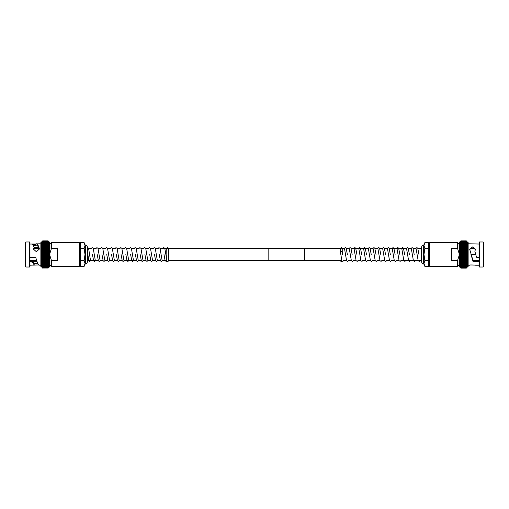 <?xml version="1.0" encoding="UTF-8"?>
<svg xmlns="http://www.w3.org/2000/svg" width="509" height="509" viewBox="0 0 509 509"><rect width="100%" height="100%" fill="white"/><g stroke="black" fill="none" stroke-linecap="round" stroke-linejoin="round"><path stroke-width="0.76" d="M42.298 242.017L42.673 240.884L42.292 241.291L48.12 240.954L48.501 241.75M42.673 252.07L48.12 252.089L42.673 252.089L42.292 251.694L42.292 252.61L42.673 252.089L42.292 251.694L48.501 251.694L48.12 252.07L48.501 252.61L48.501 241.559L48.12 241.571L48.495 242.017M42.304 242.341L42.673 241.915L42.292 242.532M42.673 261.461L42.292 260.856L42.292 261.651L48.501 261.651L48.501 260.856L48.12 262.262L42.292 262.428L42.673 262.275L42.292 261.664L42.673 261.461L42.292 261.651L42.292 265.106L42.673 265.113L42.292 264.515L42.292 265.641L42.673 265.698L42.292 265.106L42.292 266.538L42.673 266.684L42.292 265.641L42.292 266.907L42.673 267.091L42.292 266.551L42.292 267.74L42.673 268.116L42.292 266.907L41.42 267.028L41.42 241.972L42.673 241.571L48.12 241.578L48.489 242.341M42.311 242.736L42.292 244.485L42.673 243.9L48.12 243.9L48.501 244.485L48.12 243.9M42.292 243.97L42.673 243.315L48.12 243.302L48.501 243.894L48.501 242.882L48.12 242.78L48.463 243.187M48.501 245.198L48.419 244.874M48.501 247.387L48.501 246.572L48.12 246.725L48.501 247.336L48.12 247.539L48.355 246.999M42.292 245.834L42.673 245.942L42.292 245.834L42.292 248.99L42.673 248.411L42.292 248.163L48.501 248.163L48.12 248.392L48.501 248.99L48.33 247.794M48.279 249.474L48.304 248.615M34.173 263.668L37.87 263.573M29.961 260.977L32.417 260.977L34.173 263.617L34.173 265.017L29.961 265.24M33.397 245.472L35.865 245.472L35.878 244.842L33.047 244.842M32.671 244.307L35.878 244.034L31.959 244.034L32.506 244.129L34.173 247.361L33.371 249.022L36.343 251.732L39.346 249.066L39.244 248.347L39.244 249.168C38.181 246.171 37.112 244.88 36.05 245.3L35.865 245.472M36.483 245.192L36.05 245.3L35.878 244.034M34.173 247.361L34.173 248.316L33.518 249.162M25.832 241.972L25.45 242.354L25.45 266.646L25.832 267.028L29.579 267.028L29.579 241.972L25.832 241.972L25.832 267.028M29.579 241.972L29.961 242.354L29.961 266.646L29.579 267.028M39.244 248.347C38.162 244.829 37.081 243.353 35.999 243.913L40.86 243.76L40.86 266.462L40.86 265.24L39.244 265.195C38.162 264.635 37.081 262.32 35.999 258.241L35.878 257.662L29.961 257.662M29.961 244.034L31.959 244.034M40.86 243.76L40.86 254.5M42.292 241.972L42.292 243.359L42.673 242.322L42.292 242.876L48.501 242.882M42.292 243.366L42.673 243.302L42.292 243.366L42.292 245.822L42.673 244.536L48.12 244.536M48.501 245.141L48.12 245.211L48.501 245.822L48.501 245.141L42.292 245.141L42.292 248.144L42.673 247.559L48.12 247.559M42.292 249.035L42.292 249.868L42.673 249.295L42.292 249.009L42.292 250.759L42.673 250.205L42.292 249.881L48.12 250.205L48.501 250.759L48.501 249.881L48.12 250.193L48.501 249.868M42.292 250.759L48.501 250.778L48.12 251.122L42.673 251.141L42.292 250.778L42.292 251.675L42.673 251.141L42.292 250.778L42.292 253.546L42.673 253.056L48.12 253.056L48.501 253.546L48.501 257.306L48.12 256.93L48.501 257.306L48.501 258.222L48.12 257.878L48.501 258.222L48.501 259.119L48.12 258.807L48.501 260.837L48.12 260.608L48.501 260.856M48.501 251.675L48.501 250.778L48.12 251.122L48.501 251.675L48.12 254.004L48.501 256.377L48.12 256.93L42.673 256.93L42.292 256.39L42.292 257.306L42.673 256.93L48.12 256.911M49.933 242.538L49.933 266.462L49.373 267.028L49.373 241.972L49.933 242.538M57.447 248.729L57.447 260.271L51.364 260.271L51.364 266.341L79.379 266.341L79.379 242.659L51.364 242.659L51.364 248.729L57.447 248.729M51.364 260.271L49.933 255.715M48.501 259.132L48.12 259.705L42.292 260.01L42.673 259.724L42.292 259.132L42.489 260.385M42.292 260.01L42.463 261.206M42.292 261.613L42.438 262.001M42.292 263.802L42.673 263.789L42.292 263.178L42.374 264.126M42.292 265.094L48.501 265.094L48.501 264.515L48.12 265.685L42.323 265.813M48.476 266.264L48.12 268.116L48.501 267.619L48.12 268.046L48.501 267.709L42.673 268.046L48.12 268.046M48.489 266.659L48.12 267.906L42.673 267.906L48.12 267.906M42.673 265.685L48.501 265.634L48.12 266.213L48.501 266.118L48.12 266.678L42.304 266.659M42.673 267.906L42.292 267.607L42.673 268.046M42.292 267.352L42.673 267.702L48.501 267.435M42.292 267.2L48.501 267.123M42.292 266.901L48.501 266.901M42.292 266.118L48.12 266.22L48.501 265.564M48.12 265.698L48.501 265.03M42.292 264.502L48.501 264.502L48.12 264.476L48.501 263.866L48.501 264.502M42.292 263.859L48.501 263.859L48.501 263.178L48.12 263.777L48.501 263.802M42.292 263.166L42.673 263.058L42.292 262.44L42.292 263.166L48.501 263.166L48.12 263.058L48.501 262.44L48.501 263.166M48.12 262.275L42.673 262.262M48.501 261.613L48.501 262.44M42.673 259.705L48.501 259.991L48.12 260.608L42.673 260.608M48.12 259.724L48.501 259.965M48.501 258.241L48.12 258.807L42.673 258.807L42.292 258.241L42.292 259.119L48.12 258.795M42.292 259.094L42.673 258.807M48.501 257.325L48.12 257.878L42.673 257.878L42.292 257.325L42.292 258.222L42.673 257.878L48.12 257.859M42.292 258.241L42.673 257.878M42.673 255.963L42.292 255.454L42.292 256.377L42.673 255.963L48.12 255.963M42.673 254.996L42.292 254.506L42.292 255.435L42.673 254.996L48.12 254.996M42.673 254.023L42.292 253.565L42.292 254.494L42.673 254.023L48.12 254.023M42.673 253.056L42.292 252.623L48.501 252.61L48.501 253.565L42.292 253.565M42.292 252.629L48.501 252.623L48.12 253.056M48.501 249.009L48.12 249.295L48.501 249.009M42.673 249.276L48.12 249.276L42.673 249.295L42.292 248.144M42.292 247.387L42.673 247.539L42.292 246.572L48.501 246.572M48.12 245.962L48.501 246.56L48.501 245.834L42.673 245.962L42.292 246.56M48.501 245.822L42.673 245.962M48.501 244.498L42.292 244.498L42.292 245.134M42.673 244.536L42.292 244.498M48.501 243.97L42.673 243.9M48.501 242.462L42.292 242.462M42.292 241.8L48.12 241.915L48.501 242.532M48.501 241.648L48.12 241.298L42.673 241.304L42.292 241.648M48.501 241.291L48.12 240.884L48.501 241.393L42.292 241.291M42.673 240.884L42.292 241.26L42.673 240.884L48.132 240.884M36.782 260.818L29.961 260.818L36.782 260.818M36.705 260.576L29.961 260.576M38.951 248.424L34.071 248.424M38.856 248.182L34.173 248.182M49.933 253.285L51.364 248.729M48.501 254.5L42.292 254.494M42.292 257.325L42.292 256.377L48.501 256.371L48.501 267.028L49.373 267.028M42.292 255.442L48.501 255.442L42.292 255.435M42.292 260.837L42.292 262.44M42.292 253.558L48.501 253.558M29.961 261.804L32.506 262.103L34.173 265.017C30.266 265.367 40.51 264.655 39.244 265.195M32.417 260.977L31.959 261.804M35.878 244.307L35.878 244.842M42.438 248.195L48.355 248.195M42.393 249.035L48.4 249.035M42.355 249.906L48.438 249.906M42.323 250.797L48.463 250.797M42.304 251.707L48.489 251.707M42.304 257.293L48.489 257.293M42.323 258.203L48.463 258.203M42.355 259.094L48.438 259.094M42.393 259.965L48.4 259.965M42.438 260.805L48.355 260.805M167.69 261.391A0.942 0.935 180 0 1 166.895 260.952L166.748 248.532L167.69 247.597L168.625 248.532L168.625 260.455A0.942 0.935 180 0 1 167.69 261.391M87.459 254.5L87.459 261.734C87.217 262.994 86.587 263.624 85.576 263.611L85.576 245.389C86.587 245.376 87.217 246.006 87.459 247.266L87.459 254.5M90.984 260.277L89.769 261.403L88.878 260.901L87.459 252.12M84.093 260.468L85.016 263.452L84.093 266.436L85.016 263.452L85.016 264.833L84.093 266.436L80.314 266.436L80.314 260.468L84.093 260.468L85.016 254.5L85.016 263.452M84.093 248.532L85.016 254.5L85.016 245.548L84.093 248.532L80.314 248.532L80.314 242.564L84.093 242.564L85.016 245.548L84.093 242.564L85.016 244.167L85.016 245.548M80.314 260.468L80.314 248.532M466.708 243.436L466.327 242.316L466.708 242.876L466.327 242.78L466.708 243.359L466.327 243.302L466.708 243.894L466.708 241.8L466.327 241.571L466.708 242.093L466.708 241.291L466.327 240.954L466.708 241.794L466.327 241.298L460.88 241.298L460.499 241.648M460.499 242.532L460.88 241.915L460.499 242.099L460.88 240.884L460.499 241.349M466.708 241.877L460.499 241.877M466.708 242.176L460.499 242.176M460.499 244.562L460.88 242.322L466.708 242.449M466.708 242.882L460.499 242.958M466.708 249.035L466.327 249.276L466.708 249.868L466.327 248.411L466.708 248.99L466.327 246.738L466.708 246.572L466.327 246.725L466.708 247.336L466.708 245.141L466.327 245.211L466.708 245.822L466.708 244.498L466.327 244.524L466.708 245.134L466.708 243.366L460.499 243.436M460.499 245.885L460.88 244.524L466.708 244.498L466.327 243.9L466.708 244.485L466.708 243.906L460.499 243.97M466.708 245.141L460.499 245.198M466.588 246.248L466.708 245.834L460.499 245.834L460.88 245.942L460.499 246.56L460.88 245.962L466.588 246.248M460.499 245.834L460.499 246.617M466.327 255.944L460.88 255.944L460.499 255.454L466.708 255.435L466.327 255.944L466.708 256.377L466.708 254.5L466.327 254.977L466.708 255.435L466.708 253.565L466.327 254.004L466.708 254.494L466.708 252.623L466.327 253.037L466.708 253.546L466.708 251.707L466.327 252.07L466.708 252.61L460.499 252.629L460.88 249.295L466.327 249.276L466.708 249.009L466.708 247.349L466.327 247.539L466.708 248.144L466.327 247.559L460.88 247.559L460.499 248.144L460.88 247.559L460.499 246.572L466.327 246.725L460.88 246.738M466.327 247.539L460.499 247.387M460.499 246.572L460.499 248.163L460.88 248.392L460.499 248.163L460.499 248.99L460.88 248.411L460.499 249.868M466.562 248.195L460.645 248.195M466.607 249.035L460.6 249.035M466.645 249.906L460.562 249.906M466.327 250.205L460.88 250.193L466.708 249.881L466.327 250.193L466.708 250.759L466.708 249.868M466.677 250.797L460.537 250.797M466.327 251.141L460.88 251.122L466.327 251.122L466.708 250.778L466.327 251.122L466.708 251.675L466.708 250.759M466.696 251.707L460.511 251.707M460.499 267.028L460.88 267.429L460.499 266.907L466.327 267.085L466.708 266.551L466.327 267.696L460.88 267.696L460.499 267.206L460.88 268.116L460.499 267.028L459.627 267.028L459.627 241.972L460.499 241.972L460.499 253.546L466.708 253.558L460.499 253.565L460.88 253.056L460.499 252.623L466.708 252.623L466.708 251.675M466.327 254.977L460.88 254.977L460.499 253.565L460.499 254.506L466.708 254.5M466.403 256.829L466.708 257.306L466.708 256.39L466.403 256.829M466.327 256.93L460.88 256.93L466.327 256.911L466.708 257.306L460.499 257.306L460.88 256.93L460.499 254.506M466.429 257.745L466.708 258.222L466.708 257.325L466.429 257.745M466.708 258.203L466.327 257.859L460.88 257.859L460.499 257.325L460.499 258.222L460.88 257.878L460.499 258.222L460.88 258.795L460.499 259.119L460.499 258.241M466.46 258.648L466.708 259.119L466.708 258.241L466.46 258.648M466.486 259.526L466.708 259.991L466.708 259.132L466.486 259.526M460.88 259.705L460.499 259.132L460.499 259.991L460.88 259.724L460.499 260.837L466.327 260.589L466.708 260.01L466.327 260.589L466.708 260.837L466.327 259.724L460.88 259.705L466.327 259.705M466.537 261.206L466.708 260.856L466.537 261.206M460.499 261.613L460.88 261.461L460.499 262.428L460.88 262.275L460.499 260.856L460.88 261.441L466.708 261.651L466.327 260.608L460.88 260.608M466.562 262.001L466.708 262.428L466.562 262.001M460.499 262.383L460.499 263.166L460.88 263.058L460.499 262.44L460.88 263.038L466.708 263.166L466.708 259.119L466.327 258.807L460.499 259.132M466.607 263.465L466.327 263.777L466.708 263.859L466.607 263.465M460.88 263.777L460.499 263.178L460.88 264.464L466.327 264.464L466.708 263.866L466.327 263.789L460.88 263.777L466.327 263.777M466.708 265.03L466.327 265.685L466.708 265.634L466.327 265.113L466.708 264.515L466.327 265.1L460.88 265.1L460.499 264.515L460.88 265.113L460.499 265.094L460.499 264.438M460.499 266.901L460.88 267.091L460.499 265.106L466.327 265.1M466.677 265.813L466.327 266.213L466.677 265.813M466.689 266.264L466.327 266.678L466.689 266.264M460.499 267.2L466.708 267.2L466.327 268.116L466.708 266.907M466.708 267.651L466.327 268.116L466.708 267.651L466.327 268.046L460.499 267.709M479.039 260.977L473.122 261.295L479.039 261.295M479.039 257.662L476.494 257.261L474.827 251.122L475.629 249.238L472.657 246.897L469.654 249.194L473.135 260.977M475.591 249.614L472.816 247.915L469.782 249.308M475.743 254.5L474.827 251.122M483.168 241.972L483.168 267.028L483.55 266.646L483.55 242.354L483.168 241.972L479.421 241.972L479.421 267.028L479.039 266.646L479.039 242.354L479.421 241.972M468.14 243.76L479.039 244.034M467.58 241.972L467.58 267.028L468.14 266.462L468.14 242.538L467.58 241.972L466.708 241.972M459.627 267.028L459.067 266.462L459.067 242.538L459.627 241.972M459.067 264.909L457.636 266.341L429.621 266.341L429.621 242.659L457.636 242.659L457.636 248.729L459.067 253.285M457.636 266.341L457.636 260.271L451.553 260.271L451.553 248.729L457.636 248.729M459.067 255.715L457.636 260.271M466.708 241.482L466.327 240.884L466.708 241.291L466.327 240.954L460.499 241.291L460.88 240.884L460.499 241.393M460.499 242.449L460.88 241.094L466.327 241.094L460.88 241.094M466.708 241.393L466.327 241.094M460.88 242.316L466.327 242.322M460.499 244.485L460.499 242.462M460.88 243.315L466.327 243.302L466.708 243.894L460.88 243.9M460.88 244.524L460.499 244.498L460.88 244.524M460.499 245.822L460.499 244.498M466.708 245.885L466.327 245.962M466.708 248.163L460.88 248.411L466.708 248.163M460.88 250.193L460.499 249.881L460.499 250.759M460.88 251.122L460.499 250.778L460.499 251.675M460.88 252.089L466.327 252.089L460.88 252.07L460.499 251.694L460.499 252.61M466.708 257.325L466.708 255.454L460.499 255.442L460.88 254.977M460.499 257.325L460.88 255.944M460.499 262.428L460.88 262.275L460.499 260.837M460.88 261.461L466.708 261.664M466.327 262.275L460.88 262.275L466.327 262.262L466.708 262.428L466.708 264.502L466.327 264.476L466.708 264.502M460.499 263.166L466.708 263.166M460.499 264.502L460.88 264.476L460.499 264.502L460.499 263.802M460.499 265.564L460.88 266.22L466.708 266.124M466.327 265.698L460.88 265.698L466.708 265.564M460.499 266.538L466.708 266.551M460.499 267.607L466.708 267.709M467.58 267.028L466.708 267.123M473.046 260.576L479.039 260.576M471.086 254.742L475.807 254.742M473.109 260.818L479.039 260.818M471.086 248.182L474.191 248.182M460.499 266.124L460.499 256.377L466.708 256.371L460.499 256.377M460.499 258.222L466.708 258.241M466.708 263.802L466.708 266.824M469.654 265.24L468.14 265.24L468.14 254.5M475.629 265.24L479.039 265.24M474.827 265.017C478.734 265.367 468.49 264.655 469.756 265.195M479.039 261.613L473.122 261.613L479.039 261.804M473.122 261.804L472.95 260.309M471.01 254.5L473.001 261.346M470.596 248.424L474.674 248.424M470.946 254.258L475.673 254.258M473.122 261.613L473.122 261.295M466.562 260.805L460.645 260.805M466.607 259.965L460.6 259.965M466.645 259.094L460.562 259.094M466.677 258.203L460.537 258.203M466.696 257.293L460.511 257.293M340.387 260.277A0.942 0.935 180 0 0 342.048 261.034M344.046 260.277L342.831 261.403L341.946 260.901L340.375 251.891A0.942 0.414 0 0 1 340.375 251.866A0.942 0.414 0 0 1 341.31 251.446A0.942 0.414 0 0 1 342.252 251.84A0.942 0.414 0 0 1 342.252 251.866L342.252 248.532L341.31 247.597L340.375 248.723L304.611 248.723M428.686 248.532L428.686 266.436L424.907 266.436L423.984 264.833L423.984 263.452L424.907 266.436L423.984 263.452L424.907 260.468L423.984 254.5L424.907 248.532L423.984 245.548L424.907 242.564L423.984 245.548L423.984 244.167L424.907 242.564L428.686 242.564L428.686 248.532L424.907 248.532M421.541 261.734L421.541 247.266C421.783 246.006 422.413 245.376 423.424 245.389L423.424 263.611C422.413 263.624 421.783 262.994 421.541 261.734M428.686 260.468L424.907 260.468M423.984 263.452L423.984 245.548M268.816 260.563L268.816 248.437L304.611 248.437L304.611 260.563L268.816 260.563M42.673 267.696L48.12 267.696M42.673 267.422L48.12 267.422M42.673 267.085L48.12 267.085M48.12 266.678L42.673 266.678M42.673 266.213L48.12 266.213M42.673 265.1L48.12 265.1M42.673 264.464L48.12 264.464M42.673 263.777L48.12 263.777M42.673 263.038L48.12 263.038M42.673 261.441L48.12 261.441M42.673 260.589L48.12 260.589M42.673 255.944L48.12 255.944M42.673 254.977L48.12 254.977M42.673 254.004L48.12 254.004M42.673 253.037L48.12 253.037M48.12 251.122L42.673 251.122M42.673 250.193L48.12 250.193M42.673 248.411L48.12 248.411M48.12 247.539L42.673 247.559M42.673 246.725L48.12 246.725M48.12 245.211L42.673 245.211M42.673 243.302L48.12 243.302M42.673 242.78L48.12 242.78M42.673 242.316L48.12 242.316M42.673 241.909L48.12 241.909M42.673 241.571L48.12 241.571M42.673 241.298L48.12 241.298M42.673 241.094L48.12 241.094M48.12 240.954L42.673 240.954M32.506 261.092L32.506 262.103M31.959 261.613L29.961 261.613M29.961 261.295L32.226 261.295M466.327 268.116L460.868 268.116M466.327 240.884L460.868 240.884M466.327 240.954L460.88 240.954M460.88 241.304L466.327 241.304M466.327 241.578L460.88 241.578M466.327 241.915L460.88 241.915M466.327 242.787L460.88 242.787M466.327 244.536L460.88 244.536M466.327 245.223L460.88 245.223M460.88 249.295L466.327 249.295M466.327 253.037L460.88 253.037M466.327 253.056L460.88 253.056M466.327 254.004L460.88 254.004M466.327 254.023L460.88 254.023M466.327 254.996L460.88 254.996M466.327 255.963L460.88 255.963M466.327 257.878L460.88 257.878M466.327 258.807L460.88 258.807M466.327 264.464L460.88 264.464M466.327 266.22L460.88 266.22M466.327 266.684L460.88 266.684M460.88 267.091L466.327 267.091M460.88 267.429L466.327 267.429M460.88 267.702L466.327 267.702M466.327 267.906L460.88 267.906M466.327 268.046L460.88 268.046M420.854 248.723L418.023 248.723M416.082 248.723L413.251 248.723M411.304 248.723L408.479 248.723M406.532 248.723L389.385 248.723M387.444 248.723L384.613 248.723M382.673 248.723L379.841 248.723M377.901 248.723L375.069 248.723M373.122 248.723L370.298 248.723M368.351 248.723L351.204 248.723M349.263 248.723L346.432 248.723M344.491 248.723L342.252 248.723M341.31 248.723L340.375 248.532L340.375 251.866M268.816 248.723L160.182 248.723M158.242 248.723L155.41 248.723M153.47 248.723L150.639 248.723M148.698 248.723L145.867 248.723M143.926 248.723L141.095 248.723M139.154 248.723L136.323 248.723M134.382 248.723L131.551 248.723M129.604 248.723L126.779 248.723M124.832 248.723L122.001 248.723M120.06 248.723L117.229 248.723M115.288 248.723L112.457 248.723M110.517 248.723L107.685 248.723M105.745 248.723L102.913 248.723M100.973 248.723L98.142 248.723M96.201 248.723L93.37 248.723M91.423 248.723L88.598 248.723M421.541 260.277L400.869 260.277M398.929 260.277L396.097 260.277M394.157 260.277L391.326 260.277M389.385 260.277L386.554 260.277M384.607 260.277L381.782 260.277M379.835 260.277L377.004 260.277M375.063 260.277L372.232 260.277M370.291 260.277L367.46 260.277M365.519 260.277L362.688 260.277M360.747 260.277L357.916 260.277M355.976 260.277L353.144 260.277M351.204 260.277L348.372 260.277M346.432 260.277L343.6 260.277M341.654 260.277L304.611 260.277M268.816 260.277L168.625 260.277M166.78 260.277L162.123 260.277M160.182 260.277L157.351 260.277M155.41 260.277L152.579 260.277M150.639 260.277L147.807 260.277M145.867 260.277L143.035 260.277M141.088 260.277L138.263 260.277M136.317 260.277L123.942 260.277M122.001 260.277L119.17 260.277M117.229 260.277L114.398 260.277M112.457 260.277L109.626 260.277M107.685 260.277L104.854 260.277M102.913 260.277L100.082 260.277M98.135 260.277L87.459 260.277M41.42 241.972L40.86 242.538M48.501 241.972L49.373 241.972M49.933 264.909L51.364 266.341M32.767 261.658L37.074 261.658M34.167 247.342L38.474 247.342M49.933 244.091L51.364 242.659M41.42 267.028L40.86 266.462M42.629 240.954L48.164 240.954M42.597 241.088L48.196 241.088M42.571 241.285L48.221 241.285M42.54 241.546L48.247 241.546M42.514 241.877L48.279 241.877M42.489 242.265L48.304 242.265M42.463 242.717L48.33 242.717M42.438 243.226L48.355 243.226M42.412 243.786L48.374 243.786M42.393 244.403L48.4 244.403M42.374 245.064L48.419 245.064M42.355 245.771L48.438 245.771M42.342 246.528L48.45 246.528M42.323 247.317L48.463 247.317M42.317 248.137L48.476 248.137M42.304 248.996L48.489 248.996M42.298 249.874L48.495 249.874M42.292 256.377L48.501 256.377M42.292 257.306L48.501 257.306M42.292 258.222L48.501 258.222M42.298 259.126L48.495 259.126M42.304 260.004L48.489 260.004M42.317 260.863L48.476 260.863M42.323 261.683L48.463 261.683M42.342 262.472L48.45 262.472M42.355 263.229L48.438 263.229M42.374 263.936L48.419 263.936M42.393 264.597L48.4 264.597M42.412 265.214L48.374 265.214M42.438 265.774L48.355 265.774M42.463 266.283L48.33 266.283M42.489 266.735L48.304 266.735M42.514 267.123L48.279 267.123M42.54 267.454L48.247 267.454M42.571 267.715L48.221 267.715M42.597 267.912L48.196 267.912M42.629 268.046L48.164 268.046M85.016 263.611L85.576 263.611M79.379 263.522L80.314 263.522M90.424 259.844L89.533 254.5C88.299 245.745 88.611 248.793 87.459 247.597M95.196 259.844L93.223 248.347L92.154 247.597L90.977 248.723M99.968 259.844L97.995 248.347L96.926 247.597L95.749 248.723M104.739 259.844L102.767 248.347L101.698 247.597L100.521 248.723M109.511 259.844L107.539 248.347L106.47 247.597L105.299 248.723M114.283 259.844L112.311 248.347L111.242 247.597L110.071 248.723M119.055 259.844L117.083 248.347L116.014 247.597L114.843 248.723M123.833 259.844L121.855 248.347L120.792 247.597L119.615 248.723M128.605 259.844L126.633 248.347L125.564 247.597L124.387 248.723M133.377 259.844L131.405 248.347L130.336 247.597L129.159 248.723M138.149 259.844L136.177 248.347L135.108 247.597L133.931 248.723M142.921 259.844L140.948 248.347L139.88 247.597L138.702 248.723M147.693 259.844L145.72 248.347L144.651 247.597L143.481 248.723M152.465 259.844L150.492 248.347L149.423 247.597L148.253 248.723M157.236 259.844L155.264 248.347L154.195 247.597L153.024 248.723M162.015 259.844L160.036 248.347L158.973 247.597L157.796 248.723M166.787 259.844L164.808 248.347L163.745 247.597L162.568 248.723M166.952 261.034L166.169 261.403L165.101 260.653L164.019 254.5M92.428 254.5L93.656 260.901L94.54 261.403L95.756 260.277M97.2 254.5L98.428 260.901L99.312 261.403L100.528 260.277M101.972 254.5L103.2 260.901L104.084 261.403L105.299 260.277M106.744 254.5L107.972 260.901L108.856 261.403L110.071 260.277M111.516 254.5L112.743 260.901L113.628 261.403L114.843 260.277M116.287 254.5L117.515 260.901L118.4 261.403L119.615 260.277M121.066 254.5L122.287 260.901L123.178 261.403L124.393 260.277M125.838 254.5L127.059 260.901L127.95 261.403L129.165 260.277M130.609 254.5L131.837 260.901L132.722 261.403L133.937 260.277M135.381 254.5L136.609 260.901L137.494 261.403L138.709 260.277M140.153 254.5L141.381 260.901L142.266 261.403L143.481 260.277M144.925 254.5L146.153 260.901L147.037 261.403L148.253 260.277M149.697 254.5L150.925 260.901L151.809 261.403L153.024 260.277M154.469 254.5L155.697 260.901L156.581 261.403L157.796 260.277M159.247 254.5L160.469 260.901L161.359 261.403L162.568 260.277M79.379 245.478L80.314 245.478M85.016 245.389L85.576 245.389M459.067 244.091L457.636 242.659M483.168 267.028L479.421 267.028M466.371 268.046L460.836 268.046M466.403 267.912L460.804 267.912M466.429 267.715L460.779 267.715M466.46 267.454L460.753 267.454M466.486 267.123L460.721 267.123M466.511 266.735L460.696 266.735M466.537 266.283L460.67 266.283M466.562 265.774L460.645 265.774M466.588 265.214L460.626 265.214M466.607 264.597L460.6 264.597M466.626 263.936L460.581 263.936M466.645 263.229L460.562 263.229M466.658 262.472L460.55 262.472M466.677 261.683L460.537 261.683M466.683 260.863L460.524 260.863M466.696 260.004L460.511 260.004M466.702 259.126L460.505 259.126M466.708 251.694L460.499 251.694M466.708 250.778L460.499 250.778M466.702 249.874L460.505 249.874M466.696 248.996L460.511 248.996M466.683 248.137L460.524 248.137M466.677 247.317L460.537 247.317M466.658 246.528L460.55 246.528M466.645 245.771L460.562 245.771M466.626 245.064L460.581 245.064M466.607 244.403L460.6 244.403M466.588 243.786L460.626 243.786M466.562 243.226L460.645 243.226M466.537 242.717L460.67 242.717M466.511 242.265L460.696 242.265M466.486 241.877L460.721 241.877M466.46 241.546L460.753 241.546M466.429 241.285L460.779 241.285M466.403 241.088L460.804 241.088M466.371 240.954L460.836 240.954M423.984 263.611L423.424 263.611M429.621 263.522L428.686 263.522M416.19 249.156L418.163 260.653L419.231 261.403L420.409 260.277M411.418 249.156L413.391 260.653L414.46 261.403L415.637 260.277M406.646 249.156L408.619 260.653L409.688 261.403L410.865 260.277M401.875 249.156L403.847 260.653L404.916 261.403L406.087 260.277M397.103 249.156L399.075 260.653L400.144 261.403L401.315 260.277M392.331 249.156L394.303 260.653L395.372 261.403L396.543 260.277M387.553 249.156L389.531 260.653L390.6 261.403L391.771 260.277M382.781 249.156L384.759 260.653L385.822 261.403L386.999 260.277M378.009 249.156L379.981 260.653L381.05 261.403L382.227 260.277M373.237 249.156L375.209 260.653L376.278 261.403L377.455 260.277M368.465 249.156L370.437 260.653L371.506 261.403L372.683 260.277M363.693 249.156L365.666 260.653L366.734 261.403L367.912 260.277M358.921 249.156L360.894 260.653L361.963 261.403L363.133 260.277M354.149 249.156L356.122 260.653L357.191 261.403L358.361 260.277M349.371 249.156L351.35 260.653L352.419 261.403L353.59 260.277M344.599 249.156L346.578 260.653L347.641 261.403L348.818 260.277M420.962 249.156L421.541 252.127M342.252 251.84L342.595 254.5M418.958 254.5L417.736 248.099L416.846 247.597L415.63 248.723M414.186 254.5L412.958 248.099L412.074 247.597L410.858 248.723M409.414 254.5L408.186 248.099L407.302 247.597L406.087 248.723M404.642 254.5L403.414 248.099L402.53 247.597L401.315 248.723M399.87 254.5L398.642 248.099L397.758 247.597L396.543 248.723M395.099 254.5L393.871 248.099L392.986 247.597L391.771 248.723M390.32 254.5L389.099 248.099L388.208 247.597L386.999 248.723M385.548 254.5L384.327 248.099L383.436 247.597L382.221 248.723M380.777 254.5L379.555 248.099L378.664 247.597L377.449 248.723M376.005 254.5L374.777 248.099L373.892 247.597L372.677 248.723M371.233 254.5L370.005 248.099L369.12 247.597L367.905 248.723M366.461 254.5L365.233 248.099L364.349 247.597L363.133 248.723M361.689 254.5L360.461 248.099L359.577 247.597L358.361 248.723M356.917 254.5L355.689 248.099L354.805 247.597L353.59 248.723M352.145 254.5L350.917 248.099L350.027 247.597L348.818 248.723M347.367 254.5L346.145 248.099L345.255 247.597L344.039 248.723M421.541 247.597L420.402 248.723M429.621 245.478L428.686 245.478M423.984 245.389L423.424 245.389"/></g></svg>
